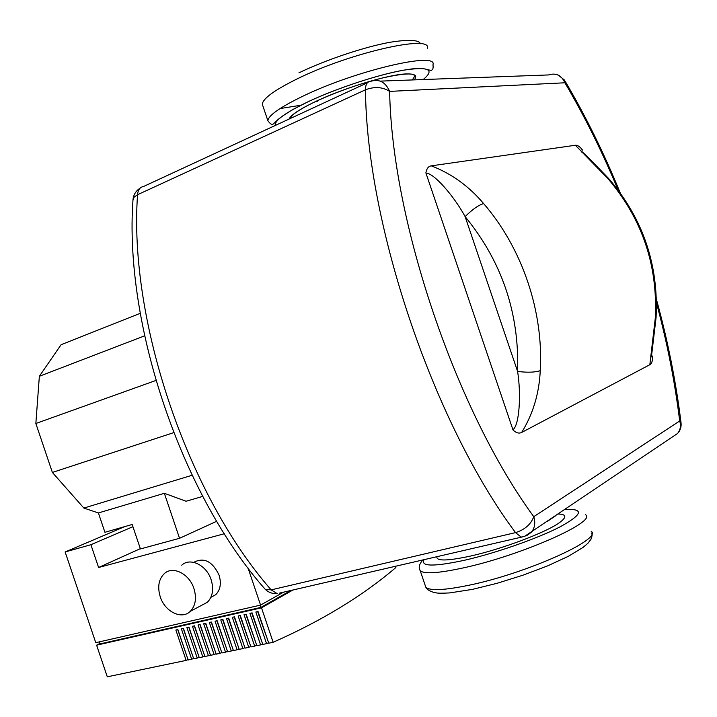 <?xml version="1.0" encoding="UTF-8"?>
<svg xmlns="http://www.w3.org/2000/svg" width="717" height="717" viewBox="0 0 717 717"><rect width="100%" height="100%" fill="white"/><g stroke="black" fill="none" stroke-linecap="round" stroke-linejoin="round"><path stroke-width="1.08" d="M609.056 178.972L607.792 178.452C642.136 218.712 657.964 265.335 655.266 318.321L656.073 317.523C658.717 264.923 643.05 218.739 609.056 178.972M651.61 354.619L652.595 357.541C652.47 361.413 651.556 363.797 649.835 364.711L521.644 432.468C533 414.103 539.202 393.49 540.251 370.644C543.728 311.608 522.182 248.091 483.599 203.556C468.909 186.16 451.468 173.595 431.275 165.851L575.357 145.255C577.427 145.076 579.623 146.456 581.953 149.387M575.357 145.255L607.792 178.452M581.926 152.318L582.195 149.611M652.649 357.218L651.421 356.788M651.26 356.519L650.767 355.157M655.266 318.321L649.835 364.711M483.599 203.556C478.409 205.179 472.252 209.525 465.118 216.606C501.918 261.562 519.413 313.168 517.602 371.433C527.56 372.661 535.106 372.401 540.251 370.644M521.644 432.468C518.938 433.758 516.052 432.925 513.014 429.976L425.88 172.887C426.624 168.594 428.416 166.245 431.275 165.851M426.176 173.155C434.26 173.254 454.273 196.539 465.118 216.606L517.602 371.433C521.214 394 519.502 424.742 513.085 429.582M279.263 593.165L523.688 536.621L527.587 535.07L531.566 532.05C534.846 527.703 535.581 522.585 533.762 516.679C530.876 524.405 524.799 529.711 515.532 532.614L521.196 537.087L524.396 536.504L677.592 433.453C680.281 430.478 681.437 427.009 681.069 423.066L679.689 420.987C681.132 425.692 680.433 429.841 677.592 433.453L672.277 437.038M380.261 81.12L548.514 74.944C556.025 72.605 561.483 75.222 564.906 82.787L564.485 80.08L558.373 75.16M367.373 82.796L143.508 186.51C139.958 187.137 137.978 189.871 137.556 194.71L365.482 89.786C374.57 86.39 382.627 86.927 389.636 91.391C385.414 81.872 378.935 78.574 370.214 81.487C367.068 81.801 365.491 84.57 365.482 89.786C366.575 224.932 433.722 423.272 515.532 532.614L271.169 589.876C187.513 494.793 128.468 319.988 137.556 194.71L134.222 197.067L132.977 199.989C124.014 324.102 181.374 494.658 265.272 589.374C268.633 592.502 272.621 593.927 277.228 593.631L271.169 589.876L265.272 589.374L263.739 587.582M202.75 496.397L186.079 501.246L164.345 493.305L98.399 512.951L104.924 532.292L132.17 524.486L140.433 548.944L179.546 538.297L216.704 521.268M164.345 493.305L179.546 538.297M98.399 512.951L83.853 508.066L192.111 475.272M83.853 508.066L52.377 472.44L173.648 432.656M52.377 472.44L35.85 423.487L155.885 380.467M35.85 423.487L39.354 376.282L144.601 335.852M39.354 376.282L61.07 344.734L140.245 313.311M193.742 562.352C203.96 557.019 212.402 561.277 219.07 575.115C221.499 583.333 220.397 589.849 215.763 594.671L210.888 597.324M193.94 588.54C196.799 598.175 195.562 605.793 190.229 611.386C181.67 620.026 164.829 611.655 160.241 596.777C157.328 586.981 158.663 579.273 164.247 573.672C172.707 565.516 189.324 573.672 193.94 588.54M181.715 565.211C190.139 557.136 206.586 565.104 211.139 579.739C213.944 589.213 212.698 596.723 207.392 602.253L201.495 605.399M395.452 566.233L395.883 567.514C362.739 595.836 321.825 620.761 273.141 642.28L261.499 607.828L96.607 645.183L100.03 643.409M268.606 642.773L266.554 643.651L255.861 612.022L258.039 611.529L268.75 643.203L273.141 642.28M262.628 644.018L260.594 644.897L249.928 613.358L252.097 612.865L262.772 644.44L266.554 643.651M256.686 645.264L254.66 646.134L244.031 614.684L246.182 614.2L256.829 645.685L260.594 644.897M250.78 646.501L248.763 647.361L238.169 616.002L240.312 615.518L250.914 646.913L254.66 646.134M244.909 647.729L242.902 648.58L232.335 617.319L234.468 616.835L245.044 648.132L248.763 647.361M239.066 648.948L237.076 649.79L226.545 618.619L228.66 618.144L239.209 649.351L242.902 648.58M233.267 650.158L231.286 651L220.782 619.918L222.888 619.443L233.401 650.561L237.076 649.79M227.495 651.368L225.523 652.201L215.055 621.209L217.143 620.734L227.63 651.762L231.286 651M221.759 652.56L219.796 653.393L209.355 622.49L211.434 622.024L221.894 652.954L225.523 652.201M216.059 653.752L214.105 654.576L203.7 623.763L205.761 623.297L216.184 654.146L219.796 653.393M210.386 654.944L208.45 655.75L198.071 625.027L200.124 624.57L210.511 655.32L214.105 654.576M204.748 656.118L202.821 656.924L192.47 626.291L194.513 625.833L204.874 656.494L208.45 655.75M199.138 657.292L197.229 658.089L186.904 627.545L188.938 627.088L199.272 657.668L202.821 656.924M193.572 658.457L191.663 659.246L181.374 628.791L183.391 628.334L193.698 658.824L197.229 658.089M188.024 659.613L186.133 660.402L175.871 630.028L177.879 629.571L188.15 659.981L191.663 659.246M96.607 645.183L107.29 676.812L186.133 660.402M177.717 629.607L187.119 656.924M183.211 628.37L192.658 655.759M188.741 627.124L198.233 654.594M194.307 625.878L203.834 653.411M199.9 624.615L209.472 652.228M205.519 623.351L215.136 651.045M211.183 622.078L220.836 649.844M216.875 620.797L226.572 648.643M222.593 619.506L232.344 647.433M228.356 618.215L238.143 646.214M234.145 616.907L243.977 644.986M239.971 615.598L249.848 643.758M245.832 614.281L255.754 642.513M251.721 612.954L261.696 641.267M257.654 611.619L267.674 640.012M99.493 641.832L100.183 643.866L260.925 607.407L260.172 605.193M290.797 590.485L260.925 607.407M283.502 592.179L260.576 605.103L95.764 642.683L65.139 551.973L124.749 526.61M260.576 605.103L248.028 567.989M292.948 589.992L261.499 607.828M140.335 548.657L98.596 567.497L224.358 533.744M98.596 567.497L90.898 544.714L132.923 526.699M65.139 551.973L90.898 544.714M317.514 101.187L314.736 101.931M300.943 105.229L280.006 108.581M262.978 106.25L262.288 104.207C262.978 98.444 274.754 89.93 297.627 78.673C350.138 52.708 432.172 34.21 427.395 48.29M267.853 120.653C270.121 123.871 271.913 125 273.231 124.05L277.282 120.295C278.716 118.619 283.842 115.061 292.653 109.602L308.597 101.482C345.262 84.579 397.272 68.42 421.022 68.294C433.185 70.212 430.424 71.53 432.243 69.648C433.05 69.155 433.292 67.515 432.969 64.727C437.997 51.391 356.143 70.436 303.461 95.917C280.526 106.967 268.66 115.213 267.853 120.653L262.288 104.207M275.346 125.43C274.19 120.68 285.294 112.694 308.66 101.482C336.56 88.406 376.954 75.016 402.506 70.365C428.488 66.278 435.389 69.334 423.209 79.542M414.211 79.874C417.617 75.787 415.206 73.797 406.987 73.914C390.191 74.03 345.486 87.384 316.618 101.043C300.208 108.814 290.994 114.845 288.987 119.112M591.14 531.234C603.266 538.79 526.574 573.421 469.16 585.189C444.19 590.351 429.734 591.005 425.79 587.169L425.145 585.26M419.597 569.271L420.207 570.678C424.043 574.192 438.41 573.268 463.307 567.9C520.551 555.639 597.422 521.564 585.547 514.743M565.068 509.428C584.328 508.577 582.715 514.358 560.219 526.78C537.454 538.575 495.322 553.3 464.069 560.362C433.498 566.842 420.18 566.591 424.123 559.592M555.182 516.106L547.698 521.151M436.868 556.634C436.124 561.268 447.408 561.061 470.719 556.016C501.909 549.079 545.619 532.623 559.17 522.863C566.941 517.262 566.654 514.304 558.301 513.999M656.539 303.139C667.186 342.645 674.903 381.937 679.689 420.987L533.762 516.679C456.12 410.886 391.903 221.266 389.636 91.391L564.906 82.787C584.794 116.602 602.504 152.318 618.054 189.924M290.009 118.637L292.859 114.819C297.51 110.911 305.451 106.322 316.681 101.034C338.003 91.346 359.952 83.656 382.519 77.956C403.519 73.313 414.247 72.731 414.722 76.199L412.338 79.937M591.839 532.856L592.108 535.68L590.925 539.345L587.868 543.316L582.984 547.474L568.106 556.437L547.465 565.937L522.935 575.204L497.069 583.297L472.575 589.347L449.747 592.914C441.896 593.335 437.253 593.282 435.837 592.762C430.756 591.892 427.404 590.028 425.79 587.169L420.207 570.678C418.289 567.73 419.194 564.127 422.922 559.86M298.944 72.838C325.859 59.789 364.72 46.784 390.496 42.195C418.746 37.723 420.234 42.841 420.305 43.755M608.572 178.425C578.207 146.913 582.849 152.739 581.899 151.95M650.758 355.112L651.412 356.905L656.073 317.586M140.102 188.15C135.818 190.91 133.452 194.809 132.986 199.837M681.025 422.68C675.979 381.803 667.805 340.745 656.476 299.527M620.151 192.739C604.162 153.59 585.807 116.378 565.077 81.084M215.763 594.671L210.932 597.225M207.392 602.253L190.229 611.386"/></g></svg>
